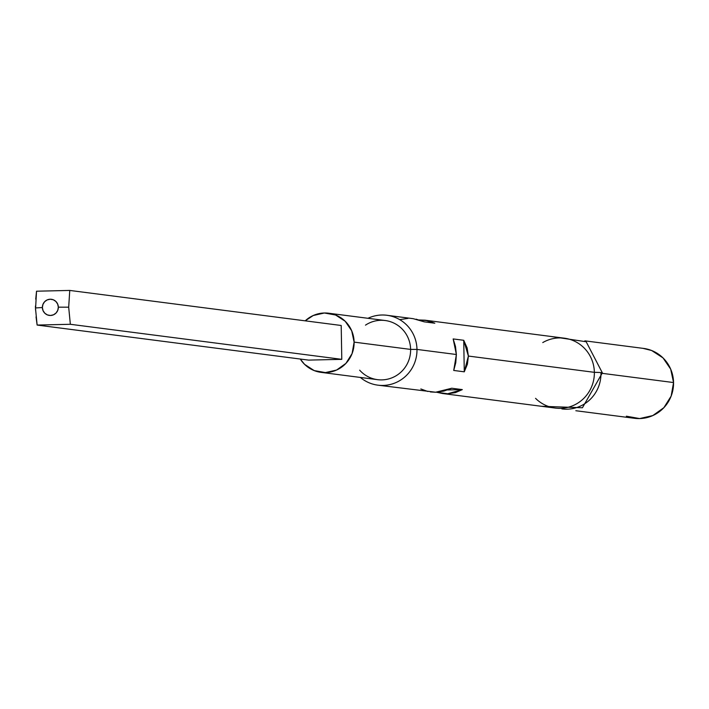 <?xml version="1.0" encoding="UTF-8"?>
<svg xmlns="http://www.w3.org/2000/svg" width="709" height="709" viewBox="0 0 709 709"><rect width="100%" height="100%" fill="white"/><g stroke="black" fill="none" stroke-linecap="round" stroke-linejoin="round"><path stroke-width="1.06" d="M35.45 306.04L35.459 307.954L42.38 307.538A8.127 7.976 97.4 0 1 50.215 299.225A8.127 7.976 97.4 0 1 58.333 307.165L68.684 307.183L58.333 307.165A8.127 7.976 97.4 0 1 50.499 315.478A8.127 7.976 97.4 0 1 42.38 307.538L35.459 307.954L37.125 325.059L70.351 324.288L68.684 307.183L69.757 290.433L341.197 325.484L341.791 359.339L70.351 324.288L68.684 307.183L69.757 290.433L36.531 291.204L35.734 299.145M321.062 372.367L377.551 379.661A29.813 29.229 -82.6 0 0 410.608 349.413L354.119 342.119A29.813 29.229 97.4 0 1 321.062 372.367A29.813 29.229 97.4 0 1 300.288 359.046M377.915 385.173L435.636 392.228L451.757 388.24L462.321 389.604L447.645 393.779L442.443 393.504L555.298 408.074A35.237 34.546 -82.6 0 0 594.364 372.331L468.383 356.06L464.28 371.817L453.725 370.452L456.374 354.509L416.981 349.422A35.237 34.546 97.4 0 1 377.915 385.173A35.237 34.546 97.4 0 1 360.349 377.436A35.237 34.546 -82.6 0 0 397.386 381.903A35.237 34.546 -82.6 0 0 416.981 349.422L410.608 349.413A29.813 29.229 97.4 0 1 392.112 377.755A29.813 29.229 97.4 0 1 359.667 370.178M442.443 393.504L436.407 392.201L447.645 393.779L455.391 392.626L462.321 389.604L447.671 389.941L462.321 389.604L451.757 388.24L443.745 391.129L435.636 392.228L430.381 391.944M542.766 342.58A35.237 34.546 97.4 0 1 594.364 372.331A37.32 1.09 -1 0 1 602.366 372.854A37.32 1.09 179 0 0 594.364 372.331A35.237 34.546 97.4 0 1 573.439 405.424A35.237 34.546 97.4 0 1 535.561 398.352M600.957 373.182A35.237 34.546 97.4 0 1 561.891 408.925M575.841 410.724L634.484 418.301A35.237 34.546 -82.6 0 0 673.55 382.55L602.366 373.359L673.55 382.55L670.687 369.141L662.995 357.885L651.651 350.512L642.921 348.332M36.044 316.879L37.125 325.059L70.351 324.288L341.791 359.339L341.197 325.484L69.757 290.433L36.531 291.204L35.512 309.842M37.125 325.059L308.566 360.11L37.125 325.059M341.791 359.339L308.566 360.11L341.791 359.339M365.481 325.147A29.813 29.229 97.4 0 1 395.108 323.712A29.813 29.229 97.4 0 1 410.608 349.413L354.119 342.119A29.813 29.229 97.4 0 0 328.701 313.227A29.813 29.229 97.4 0 0 305.216 320.831L313.21 315.532L324.359 312.997L335.587 315.009L345.186 321.248L351.691 330.766L354.119 342.119L352.089 353.569L345.921 363.38L336.553 370.063L325.404 372.588L314.176 370.585L304.578 364.346L300.279 359.038M626.339 416.192L639.615 418.567L652.785 415.58L663.863 407.684L671.157 396.092L673.55 382.55A35.237 34.546 -82.6 0 0 643.506 348.411L584.863 340.843M550.37 336.385L586.175 341.747L602.366 372.863A37.32 1.09 -1 0 1 602.366 372.863L582.435 407.755L541.348 406.275M463.73 340.293L468.383 356.06L594.364 372.331A35.237 34.546 -82.6 0 0 564.32 338.184L425.072 320.202L434.821 323.215L424.266 321.851L413.214 318.678L386.937 315.283A35.237 34.546 97.4 0 1 416.981 349.422L456.374 354.509L453.166 338.929L463.73 340.293L467.134 347.959L468.383 356.06L467.417 364.16L464.28 371.817L463.73 340.293L464.28 371.817L453.725 370.452L455.772 362.654L456.374 354.509L455.488 346.462L453.166 338.929L463.73 340.293M328.701 313.227L385.182 320.521A29.813 29.229 -82.6 0 1 410.608 349.413L416.981 349.422A35.237 34.546 -82.6 0 0 367.98 318.297A35.237 34.546 97.4 0 1 386.937 315.283M416.156 319.174L424.266 321.851L434.821 323.215L427.793 320.681L419.249 319.972L425.072 320.202M420.827 388.957L427.855 391.492M408.012 318.394L400.266 319.546M58.333 307.165L57.668 304.072L55.896 301.476L53.281 299.774L50.215 299.225L47.175 299.916L44.623 301.733L42.939 304.409L42.38 307.538L43.045 310.631L44.818 313.227L47.441 314.929L50.499 315.478L53.538 314.787L56.1 312.961L57.784 310.285L58.333 307.165"/></g></svg>
